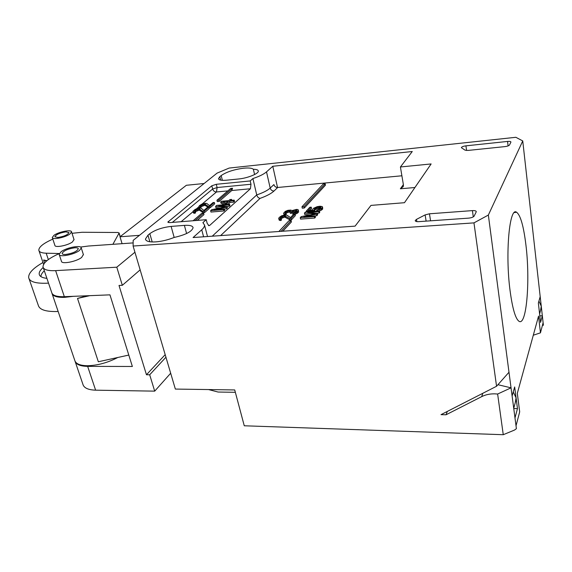 <?xml version="1.0" encoding="UTF-8"?>
<svg xmlns="http://www.w3.org/2000/svg" width="572" height="572" viewBox="0 0 572 572"><rect width="100%" height="100%" fill="white"/><g stroke="black" fill="none" stroke-linecap="round" stroke-linejoin="round"><path stroke-width="0.86" d="M72.008 233.304L82.039 232.275L117.982 232.482L119.026 233.147L112.891 244.315M165.194 354.654L146.461 374.76L119.012 285.457L122.329 285.306L116.788 267.203L55.627 270.635C47.876 270.964 43.665 269.719 43.007 266.902C43.043 262.87 48.484 258.415 59.331 253.532L46.189 253.203C41.67 253.046 39.218 252.052 38.817 250.243C38.817 246.975 43.486 243.264 52.817 239.117M52.345 237.695L54.883 245.352C54.848 248.019 67.875 245.502 72.465 241.942L74.01 239.532M46.425 261.097L43.629 259.981L46.868 260.71M52.209 293.994L74.703 360.174C75.633 363.735 79.873 365.587 87.437 365.73C97.547 365.487 107.665 362.741 117.789 357.486M73.502 296.31L64.564 297.361C56.971 297.554 52.76 296.174 51.93 293.214M89.868 295.652L77.513 298.427L86.923 295.774M77.513 298.427L98.334 361.761L128.8 355.069M43.286 267.732L51.68 292.428C52.417 295.459 56.635 296.875 64.336 296.682L109.953 294.852L132.368 366.473L87.652 366.373C80.266 366.237 76.033 364.45 74.968 361.025M204.118 183.505L186.35 185.285L120.006 236.779L122.079 243.679L88.424 246.024L80.552 247.061M75.275 361.854L82.861 384.184C83.848 387.916 88.102 389.918 95.617 390.175L154.697 391.141L149.692 374.782L146.461 374.76M140.14 269.87L122.329 285.306M165.951 357.221L149.692 374.782M154.697 391.141L170.678 373.223M133.104 246.039L133.176 240.362L217.103 173.101L229.179 168.061L515.865 137.294L522.744 140.941L488.352 215.058L473.966 222.88L133.104 246.039L175.354 389.067L234.72 389.954L244.265 425.782L503.26 434.706L497.633 394.029L494.53 393.836C489.768 393.793 485.492 394.723 481.703 396.632L482.811 393.286M116.788 267.203L134.928 252.223M122.079 243.679L133.147 242.907M59.259 254.662L61.44 261.254C61.383 264.521 76.462 261.676 81.667 257.414L83.369 254.519M120.006 236.779L139.439 235.342M497.94 384.706L511.039 387.83L508.994 372.243L496.56 386.264L441.012 414.65L446.031 414.779L481.703 396.632M496.56 386.264L473.966 222.88M447.311 411.432L446.031 414.779M497.633 394.029L511.039 387.83L512.112 395.974L514.664 386.937L517.474 408.615L514.986 417.896L516.023 425.797L519.691 411.869L517.31 393.357L538.552 316.116L540.454 332.832L543.114 322.715L522.744 140.941M508.994 372.243L488.352 215.058M539.818 315.837L542.342 315.78L540.561 322.415L538.366 303.053L540.19 296.603M525.94 245.131C523.63 226.154 520.513 215.186 516.58 212.226C509.452 206.392 505.097 253.646 510.081 290.748C512.469 308.494 515.429 318.661 518.954 321.25C526.583 326.719 530.337 280.509 525.94 245.131M513.756 408.537L517.474 408.615M514.986 417.896L512.112 395.974M503.26 434.706L514.514 430.058L516.402 428.678L516.023 425.797M540.454 332.832L533.297 335.221M542.449 325.253L543.4 325.239L543.114 322.715M540.468 310.768L541.269 306.234L538.924 301.101M219.812 176.684L218.518 178.621C218.804 180.101 221.486 180.63 226.562 180.194L238.746 178.964C247.526 178.185 258.758 173.631 258.322 171.078C258.201 169.934 256.549 169.333 253.367 169.276C251.966 168.061 248.677 167.71 243.508 168.218C233.826 169.534 226.383 171.986 221.192 175.568L219.812 176.684L220.663 180.123M184.391 225.382L171.128 226.412C162.362 227.413 155.262 229.83 149.821 233.655L147.976 235.149L145.445 239.046C145.874 241.284 149.285 242.235 155.663 241.892C161.762 241.398 167.918 239.918 174.131 237.459C185.521 234.877 191.842 231.639 193.1 227.742C192.721 225.826 189.818 225.039 184.391 225.382L186.594 233.54M426.119 221.128L425.125 214.9L429.465 213.792L472.422 210.61C474.889 210.496 476.176 210.868 476.283 211.726L474.167 216.066C473.359 217.138 471.5 217.832 468.597 218.139L418.74 221.65C416.495 221.75 415.329 221.4 415.229 220.606L415.272 220.856M425.125 214.9L416.487 219.369L415.229 220.606M461.404 147.569C461.811 146.79 463.32 146.21 465.944 145.839L507.564 141.434C509.709 141.263 510.832 141.47 510.939 142.063L509.495 145.009C508.894 145.76 507.378 146.289 504.94 146.611L468.018 150.429L465.086 150.179L461.425 147.712M167.861 222.108L211.826 185.778L216.287 184.298L250.207 180.938L252.91 178.557C259.295 176.419 263.835 174.195 266.516 171.872L272.78 166.266L412.262 151.516L400.421 166.974L431.131 163.942L404.476 202.702L370.978 205.398L355.09 226.133L193.079 237.537L201.744 229.787C203.675 228.042 204.612 226.476 204.547 225.089L202.903 222.63L206.227 219.698L169.805 222.608L167.896 222.229M253.367 169.276L254.59 174.539M250.207 180.938L250.986 184.248L250.414 188.753L209.702 225.397L208.866 225.668L207.157 223.28L206.227 219.698M232.547 188.252L230.702 188.431L216.938 200.264L217.274 201.601L219.162 201.43L231.753 190.519L232.547 188.252L218.826 200.093L216.938 200.264M218.826 200.093L219.162 201.43M193.121 220.742L201.68 213.385L203.611 213.22L203.968 214.593L197.254 220.413M208.823 207.243L204.19 211.225L202.824 211.34L198.892 208.694L195.445 209.974L194.537 210.946L195.224 211.39L194.566 211.94L193.615 211.919L193.057 211.175L195.288 209.302L199.671 208.036L201.158 208.201L203.868 210.453L207.472 207.357L208.823 207.243L209.166 208.601L204.54 212.591L203.182 212.705L199.242 210.046L195.317 211.74M193.071 211.568L193.429 212.927L194.923 213.299L195.581 212.741L195.224 211.39M214.364 202.481L209.838 206.37L208.487 206.485L204.533 203.925L201.137 205.191L200.25 206.135L200.936 206.556L200.293 207.1L198.806 206.749L199.421 205.627L202.009 204.054L205.291 203.289L206.771 203.439L209.502 205.613L213.027 202.595L214.364 202.481L214.707 203.818L210.189 207.722L208.973 207.829M200.936 206.556L200.987 208.158M201.137 205.191L201.48 206.528L201.029 206.907M201.48 206.528L204.876 205.262L208.151 207.3M229.579 204.254L228.843 204.912L218.683 205.791L227.113 206.456L226.119 207.343L214.135 209.781L224.367 208.909L223.609 209.581L210.618 210.682L211.769 209.674L225.232 207.021L215.58 206.363L216.709 205.377L229.579 204.254L229.915 205.62L229.179 206.278L227.113 206.456L227.449 207.829L226.455 208.723L224.417 209.13M215.58 206.363L215.923 207.722L220.177 208.015M224.367 208.909L224.71 210.289L223.952 210.961L210.968 212.055L210.618 210.682M220.692 201.916L221.428 201.272L228.743 200.615L229.951 199.549L231.581 199.406L230.373 200.472L234.198 200.128L233.476 200.779L229.644 201.115L226.712 203.718L225.068 203.861L220.692 201.916L221.028 203.26L224.281 204.712M234.198 200.128L234.527 201.487L233.805 202.13L229.98 202.474L227.806 204.404M203.611 213.22L195.073 220.585M212.248 236.193L256.728 194.909L252.91 178.557M266.516 171.872L270.191 188.074C267.546 190.483 263.063 192.757 256.728 194.909C257.286 196.847 258.394 197.998 260.067 198.377C266.616 196.024 271.264 193.565 274.017 191.005C272.093 190.984 270.821 190.011 270.191 188.074L273.916 184.57C274.531 186.486 275.797 187.452 277.706 187.473L274.017 191.005M401.894 175.783L277.706 187.473M400.421 166.974L403.417 184.913L403.289 186.572L400.364 188.789L414.922 187.516M278.893 231.496L289.003 220.67L291.105 220.513L291.42 221.936L282.833 231.217M304.311 208.015L302.259 208.179L301.959 206.799L323.244 184.012L325.203 183.834L325.468 185.149L304.311 208.015L304.011 206.628L301.959 206.799M295.073 214.171L291.134 218.39L289.647 218.504L284.434 215.658L280.988 217.002L280.266 218.032L281.167 218.504L280.609 219.09L278.829 218.683L279.186 217.467L281.631 215.773L285.099 214.965L286.815 215.151L290.533 217.56L293.6 214.293L295.073 214.171L295.381 215.58L291.448 219.805L289.961 219.92L284.749 217.053L281.174 218.533M278.693 218.261L279.143 220.084L279.865 220.47L280.923 220.499L281.488 219.905L281.167 218.504M283.598 213.17L285.349 211.354L287.952 210.31L290.841 210.074L291.935 210.61L296.568 209.402L297.998 209.595L298.427 210.296L296.718 212.119L292.707 213.506L296.082 211.647L296.882 210.21L293.493 210.382L291.219 211.926L290.061 212.019L290.562 210.932L290.197 210.753L287.594 210.961L285.414 212.398L285.156 212.941L286.057 213.399L285.507 213.971L284.456 213.949L283.598 213.17L284.212 215.058M286.057 213.399L286.179 214.993M285.85 211.94L286.064 213.427M286.157 213.327L287.895 212.348L290.068 212.076M291.656 211.476L291.963 212.863L291.527 213.32L290.361 213.413L290.061 212.019M291.963 212.863L293.801 211.769L296.353 211.354M293.007 214.908L292.707 213.506M295.123 214.407L298.591 212.119L298.427 210.296M319.448 210.946L318.833 211.647L307.736 212.527L317.388 213.285L316.559 214.221L303.911 216.745L315.1 215.88L314.471 216.595L300.257 217.689L301.229 216.624L315.465 213.871L304.44 213.113L305.391 212.069L319.448 210.946L319.741 212.369L319.126 213.07L316.888 213.242M304.44 213.113L304.74 214.521L310.138 214.9M315.1 215.88L315.401 217.31L314.772 218.025L300.565 219.112L300.257 217.689M315.122 215.994L316.859 215.651L317.689 214.707L317.388 213.285M314.936 208.215L313.971 210.525L306.234 211.147L309.774 207.278L311.247 207.157L308.244 210.453L312.998 210.074L312.619 209.574L313.456 208.337L317.153 206.671L320.027 206.227L322.2 206.571L322.393 207.615L320.985 208.894L316.666 210.31L320.291 208.415L320.999 207.3L319.226 206.814L315.644 207.736L314.936 208.215L315.229 209.624L314.779 210.131M315.229 209.624L317.925 208.451L320.413 208.28M319.476 211.068L322.68 209.023L322.594 207.064M311.247 207.157L311.54 208.551L309.938 210.317M314.693 209.724L314.822 211.318M277.527 187.48L272.78 166.266M291.105 220.513L281.038 231.345M325.203 183.834L304.011 206.628M289.647 218.504L289.961 219.92M291.134 218.39L291.448 219.805M285.385 215.794L285.693 217.196M284.434 215.658L284.749 217.053M283.855 215.701L284.162 217.103M282.754 216.001L283.068 217.403M281.839 216.395L282.153 217.796M280.988 217.002L281.302 218.404M280.537 217.467L280.745 218.397M280.609 219.09L280.923 220.499M279.544 219.062L279.865 220.47M278.829 218.683L279.143 220.084M298.291 210.725L298.591 212.119M297.44 211.64L297.74 213.034M296.718 212.119L297.018 213.52M295.703 212.627L296.003 214.028M294.787 213.02L295.045 214.178M293.693 213.32L293.901 214.264M296.518 210.031L296.718 210.961M296.039 209.967L296.339 211.354M294.873 210.06L295.173 211.447M293.493 210.382L293.801 211.769M292.592 210.768L292.9 212.155M291.219 211.926L291.527 213.32M290.197 210.753L290.397 211.669M289.253 210.618L289.561 212.005M288.674 210.668L288.982 212.048M287.594 210.961L287.895 212.348M286.686 211.347L286.994 212.734M285.414 212.398L285.614 213.292M285.507 213.971L285.735 214.979M284.456 213.949L284.692 214.993M283.733 213.585L284.048 214.972M318.833 211.647L319.126 213.07M316.559 214.221L316.859 215.651M314.471 216.595L314.772 218.025M313.971 210.525L314.15 211.368M306.234 211.147L306.413 211.99M312.619 209.574L312.727 210.096M322.393 207.615L322.68 209.023M321.786 208.301L322.079 209.709M320.985 208.894L321.271 210.31M319.576 209.545L319.87 210.954M318.068 209.981L318.289 211.039M316.666 210.31L316.838 211.154M320.706 207.007L320.863 207.772M320.013 206.857L320.306 208.258M319.226 206.814L319.512 208.215M318.633 206.864L318.919 208.265M317.639 207.05L317.925 208.451M316.545 207.35L316.838 208.751M315.644 207.736L315.937 209.145M314.321 208.902L314.457 209.531M202.824 211.34L203.182 212.705M204.19 211.225L204.54 212.591M199.707 208.823L200.057 210.167M198.892 208.694L199.242 210.046M198.355 208.737L198.706 210.088M197.29 209.03L197.647 210.374M196.368 209.402L196.718 210.753M195.445 209.974L195.803 211.325M194.923 210.417L195.174 211.375M194.566 211.94L194.923 213.299M193.615 211.919L193.972 213.277M208.487 206.485L208.687 207.257M209.838 206.37L210.189 207.722M205.341 204.047L205.691 205.384M204.533 203.925L204.876 205.262M204.004 203.975L204.347 205.312M202.953 204.261L203.296 205.598M202.038 204.626L202.381 205.963M200.622 205.62L200.865 206.542M200.293 207.1L200.543 208.051M199.356 207.085L199.607 208.044M198.806 206.749L199.156 208.079M228.843 204.912L229.179 206.278M226.119 207.343L226.455 208.723M223.609 209.581L223.952 210.961M225.068 203.861L225.261 204.626M231.581 199.406L231.81 200.343M233.476 200.779L233.805 202.13M229.644 201.115L229.98 202.474M226.712 203.718L226.905 204.483M222.851 201.723L225.933 203.096L228.013 201.265L222.851 201.723M226.276 202.795L225.425 202.874M208.537 389.561L218.089 392.034L235.349 392.313M515.208 402.888L516.073 397.833L513.248 391.934M61.104 251.709C66.509 247.526 81.303 244.752 81.267 247.941L79.444 250.472C74.196 254.683 59.073 257.557 59.159 254.347L61.104 251.709M65.651 254.461C72.73 253.353 76.955 251.458 78.321 248.777C78.135 247.983 76.941 247.655 74.725 247.783C67.696 248.884 63.492 250.779 62.112 253.475C62.291 254.247 63.471 254.576 65.651 254.461M54.011 235.264C58.759 231.774 71.564 229.293 71.55 231.889L69.913 234.027C65.287 237.53 52.216 240.083 52.274 237.48L54.011 235.264M57.886 237.473C64.078 236.465 67.782 234.842 68.983 232.618L65.902 231.86C59.745 232.868 56.063 234.484 54.848 236.715L57.886 237.473M29.043 278.757L38.267 305.248C39.432 309.602 45.474 311.697 56.392 311.525L58.144 311.447M48.513 283.104L46.747 283.212C35.757 283.59 29.737 281.76 28.679 277.727C28.25 273.316 33.019 268.239 42.979 262.505M43.179 267.503C39.625 270.62 38.446 273.23 39.632 275.339C40.648 276.934 43.072 277.935 46.897 278.357M120.091 236.708L119.026 233.147M46.189 253.203L48.334 259.574M43.629 259.981L44.616 262.905M87.652 366.373L95.617 390.175M55.627 270.635L64.336 296.682M222.365 180.33L221.192 175.568M171.128 226.412L174.167 237.452M147.976 235.149L149.878 241.77M152.195 241.97L149.821 233.655M429.465 213.792L430.573 220.813M473.287 216.874L472.422 210.61M416.487 219.369L416.852 221.607M465.944 145.839L466.58 150.486M508.1 145.903L507.564 141.434M216.287 184.298L217.095 187.537L250.986 184.248M227.842 190.891L216.488 191.97L202.181 203.997M172.315 222.408L212.648 189.025L217.095 187.537L216.488 191.97C214.6 191.949 213.32 190.969 212.648 189.025L211.826 185.778M250.414 188.753L231.753 190.519M198.827 206.821L196.525 208.751M193.093 211.647L181.131 221.7M208.437 225.49L209.702 225.397M260.067 198.377L220.62 235.6M400.364 188.789L403.374 184.627M203.582 236.801L201.744 229.787M168.297 221.45L168.611 222.587M40.962 276.641C40.848 274.925 41.971 272.973 44.323 270.778M120.199 236.629L119.083 232.904M39.018 250.822L43.601 264.343M514.328 212.577L516.58 212.226M539.603 313.928L541.305 307.722M218.518 178.621L218.611 179M145.445 239.046L145.645 239.725M207.522 236.522L204.547 225.089M513.727 408.294L516.137 399.506M83.469 254.847L81.267 247.941M74.081 239.761L71.55 231.889"/></g></svg>
